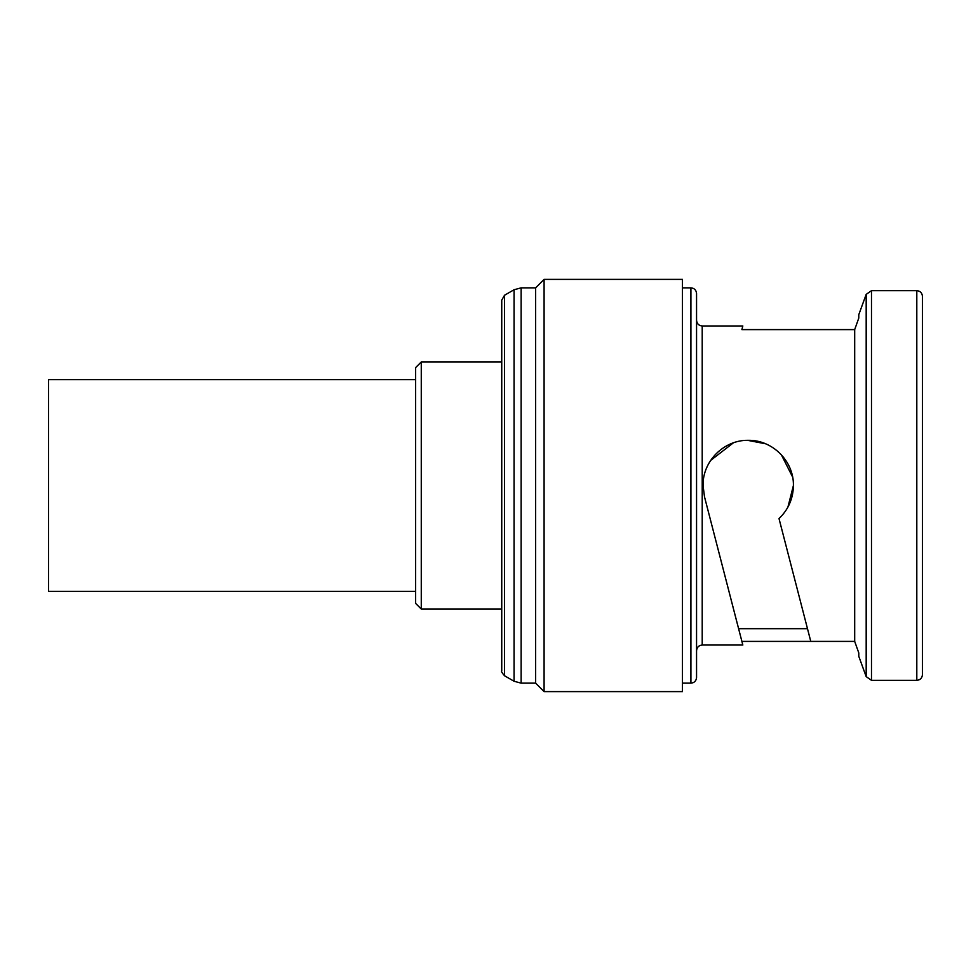 <?xml version="1.0" encoding="UTF-8"?>
<svg xmlns="http://www.w3.org/2000/svg" width="971" height="971" viewBox="0 0 971 971"><rect width="100%" height="100%" fill="white"/><g stroke="black" fill="none" stroke-linecap="round" stroke-linejoin="round"><path stroke-width="1.46" d="M415.612 379.612L48.55 379.612L48.55 591.388L415.612 591.388M710.675 460.4L733.384 442.837M747.536 440.324L765.585 443.783M781.364 454.78L792.615 477.028M421.268 361.965L421.268 609.035L415.612 603.379L415.612 367.621L421.268 361.965L501.74 361.965L501.74 300.124L501.74 670.876C501.048 671.252 501.995 672.879 504.556 675.767L504.556 295.233L514.06 289.746L521.124 287.853L535.616 287.853L535.616 683.147L544.088 691.619L682.443 691.619L682.443 279.381L544.088 279.381L544.088 691.619M922.45 485.5L922.45 674.675C922.086 678.146 920.205 680.028 916.806 680.331L916.806 290.669C920.205 290.972 922.086 292.854 922.45 296.325L922.45 485.5M702.215 645.035L702.215 325.965C698.817 325.661 696.935 323.78 696.559 320.321L696.559 677.503C696.195 680.962 694.314 682.844 690.915 683.147L690.915 287.853C694.314 288.156 696.195 290.038 696.559 293.497L696.559 650.679C696.935 647.22 698.817 645.339 702.215 645.035L742.827 645.035L741.893 641.394L854.686 641.394L858.789 652.937L854.686 641.394L854.686 329.606L858.789 318.063L854.686 329.606L741.893 329.606L742.827 325.965L741.893 329.606M792.494 494.555L793.416 485.5C793.186 498.536 788.391 509.569 779.009 518.575L810.773 641.394M807.496 628.698L738.603 628.698L741.893 641.394L704.497 496.812L703.053 485.5C702.543 461.176 723.99 439.814 748.228 440.324C772.491 439.814 793.938 461.201 793.416 485.5L787.918 507.105M916.806 290.669L871.485 290.669L871.485 680.331L866.181 676.617L858.789 656.323L858.789 652.937M737.547 624.632L704.497 496.812L703.053 485.5M922.45 652.937L922.45 634.16M922.45 314.677L922.45 296.325M858.789 318.063L858.789 314.677L866.181 294.383L866.181 676.617M514.06 289.746L514.06 681.254L521.124 683.147L535.616 683.147M521.124 287.853L521.124 683.147M504.556 675.767L514.06 681.254M682.443 683.147L690.915 683.147M702.215 325.965L742.827 325.965M871.485 680.331L916.806 680.331M421.268 609.035L501.74 609.035M682.443 287.853L690.915 287.853M535.616 287.853L544.088 279.381M871.485 290.669L866.181 294.383M504.556 295.233L501.74 300.124"/></g></svg>
